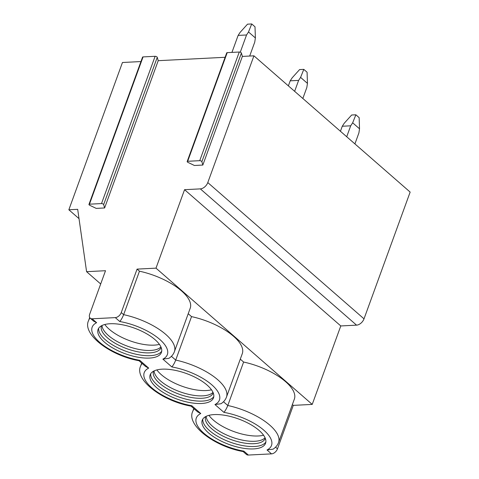 <?xml version="1.0" encoding="UTF-8"?>
<svg xmlns="http://www.w3.org/2000/svg" width="479" height="479" viewBox="0 0 479 479"><rect width="100%" height="100%" fill="white"/><g stroke="black" fill="none" stroke-linecap="round" stroke-linejoin="round"><path stroke-width="0.72" d="M242.374 56.408L202.827 165.057L194.414 165.483L187.99 162.405A1.407 0.569 20 0 1 187.175 161.519L226.717 52.876A1.407 0.569 20 0 1 227.214 52.636L239.272 52.025A1.407 0.569 20 0 1 241.416 53.055L242.374 56.408L253.93 55.821L410.15 192.085L364.016 318.84A7.023 4.437 131.1 0 1 356.556 325.145L340.785 325.948L312.224 404.414L293.292 405.372L277.473 448.835A5.616 3.551 131.1 0 1 271.509 453.876L248.367 455.05A5.616 3.551 131.1 0 1 246.434 454.451L243.116 451.559M158.214 60.683L104.614 207.958L96.195 208.389L89.777 205.305A1.407 0.569 20 0 1 88.956 204.425L142.562 57.145A1.407 0.569 20 0 1 143.059 56.911L155.118 56.3A1.407 0.569 20 0 1 157.256 57.324L158.214 60.683L225.112 57.288M100.686 283.975L86.585 271.677L77.688 209.329L68.85 209.778L122.456 62.498L140.952 61.557M253.93 55.821L207.79 182.577A7.023 4.437 131.1 0 1 200.336 188.882L184.559 189.684L155.998 268.15L137.066 269.114L121.253 312.571A5.616 3.551 131.1 0 1 115.283 317.613L92.148 318.786A5.616 3.551 131.1 0 1 90.214 318.194A5.616 3.551 131.1 0 1 89.699 314.17L105.518 270.713L86.585 271.677M340.785 325.948L184.559 189.684M312.224 404.414L155.998 268.15M240.29 359.142L243.607 362.04A45.637 18.424 20 0 1 294.363 399.073L278.544 442.53A45.637 18.424 20 0 0 227.794 405.497C226.609 408.467 225.316 410.754 223.909 412.359L214.957 404.551L221.011 403.731C223.639 402.019 225.459 399.815 226.471 397.109A45.637 18.424 20 0 0 175.715 360.076C174.536 363.046 173.242 365.333 171.835 366.938L162.884 359.13L168.937 358.31C171.566 356.604 173.386 354.394 174.398 351.688A45.637 18.424 20 0 0 123.642 314.655C122.462 317.619 121.169 319.906 119.762 321.517L115.283 317.613M188.217 313.721L191.534 316.619A45.637 18.424 20 0 1 242.284 353.652L226.471 397.109M137.066 269.114L139.461 271.198A45.637 18.424 20 0 1 190.211 308.231L174.398 351.688M293.292 405.372L292.364 404.563M243.607 362.04L227.794 405.497L223.483 401.743M139.461 271.198L123.642 314.655L121.253 312.571M89.693 317.541L88.627 320.475C81.777 334.007 110.116 355.634 139.03 360.729L139.742 360.304A40.02 16.16 -160 0 1 99.776 342.431A40.02 16.16 -160 0 1 96.62 322.69L93.579 321.128L90.214 318.194M156.585 387.613A33.704 13.61 -160 0 0 190.001 402.617A33.704 13.61 -160 0 0 213.496 397.857A33.704 13.61 -160 0 0 207.072 385.05A33.704 13.61 -160 0 0 173.655 370.045A33.704 13.61 -160 0 0 150.161 374.806A33.704 13.61 -160 0 0 156.585 387.613M104.512 342.192A33.704 13.61 -160 0 0 137.928 357.196A33.704 13.61 -160 0 0 161.423 352.436A33.704 13.61 -160 0 0 154.998 339.629A33.704 13.61 -160 0 0 121.582 324.624A33.704 13.61 -160 0 0 98.087 329.384A33.704 13.61 -160 0 0 104.512 342.192M208.658 433.034A33.704 13.61 -160 0 0 242.075 448.039A33.704 13.61 -160 0 0 265.57 443.279A33.704 13.61 -160 0 0 259.145 430.471A33.704 13.61 -160 0 0 225.729 415.467A33.704 13.61 -160 0 0 202.234 420.227A33.704 13.61 -160 0 0 208.658 433.034M98.668 328.229A33.704 13.61 20 0 0 105.392 339.779A33.704 13.61 -160 0 0 137.335 354.502A33.704 13.61 -160 0 0 161.722 351.179M161.142 347.461A31.734 12.813 -160 0 1 161.112 347.538A31.734 12.813 -160 0 1 138.988 352.023A31.734 12.813 -160 0 1 107.524 337.893A31.734 12.813 20 0 1 101.47 325.834A31.734 12.813 20 0 1 101.5 325.75M102.033 325.481A31.734 12.813 20 0 0 108.398 335.48A31.734 12.813 -160 0 0 137.503 349.137A31.734 12.813 -160 0 0 160.908 346.91M159.417 344.377A33.704 13.61 -160 0 1 109.224 329.247A33.704 13.61 20 0 1 104.799 324.499M150.741 373.65A33.704 13.61 20 0 0 157.465 385.2A33.704 13.61 -160 0 0 189.409 399.923A33.704 13.61 -160 0 0 213.796 396.6M213.215 392.882A31.734 12.813 -160 0 1 213.185 392.96A31.734 12.813 -160 0 1 191.061 397.444A31.734 12.813 -160 0 1 159.597 383.314A31.734 12.813 20 0 1 153.543 371.255A31.734 12.813 20 0 1 153.573 371.171M154.106 370.902A31.734 12.813 20 0 0 160.471 380.901A31.734 12.813 -160 0 0 189.576 394.558A31.734 12.813 -160 0 0 212.981 392.331M211.49 389.798A33.704 13.61 -160 0 1 161.297 374.668A33.704 13.61 20 0 1 156.873 369.92M271.509 453.876L267.031 449.973L273.084 449.152C275.712 447.44 277.533 445.236 278.544 442.53M88.956 204.425A1.407 0.569 20 0 1 89.453 204.186L101.512 203.575A1.407 0.569 20 0 1 103.656 204.605L104.614 207.958M187.175 161.519A1.407 0.569 20 0 1 187.672 161.285L199.731 160.675A1.407 0.569 20 0 1 201.869 161.698L202.827 165.057M191.534 316.619L175.715 360.076L171.41 356.322M141.712 363.112L140.7 365.896C133.851 379.428 162.189 401.055 191.103 406.15L191.816 405.725L200.773 413.533L197.725 411.97L191.043 406.138M191.816 405.725A40.02 16.16 -160 0 1 151.849 387.852A40.02 16.16 -160 0 1 148.7 368.111L145.652 366.549L138.964 360.717M193.785 408.533L192.774 411.317C185.924 424.849 214.263 446.476 243.176 451.571L243.895 451.146L248.367 455.05M79.017 218.64L68.85 209.778M202.815 419.071A33.704 13.61 20 0 0 209.539 430.621A33.704 13.61 -160 0 0 241.482 445.344A33.704 13.61 -160 0 0 265.869 442.021M265.288 438.303A31.734 12.813 -160 0 1 265.258 438.381A31.734 12.813 -160 0 1 243.134 442.865A31.734 12.813 -160 0 1 211.67 428.735A31.734 12.813 20 0 1 205.617 416.67A31.734 12.813 20 0 1 205.647 416.592M206.18 416.323A31.734 12.813 20 0 0 212.55 426.322A31.734 12.813 -160 0 0 241.65 439.979A31.734 12.813 -160 0 0 265.055 437.752M263.57 435.219A33.704 13.61 -160 0 1 213.371 420.089A33.704 13.61 20 0 1 208.946 415.341M246.541 34.979L238.129 35.404L240.099 32.392L247.517 24.166L251.726 23.95L248.511 31.967L246.541 34.979L240.272 52.205M231.944 52.397L238.129 35.404M248.511 31.967L255.385 37.961L254.744 42.128L249.679 56.037M255.385 37.961L255.008 26.812L251.726 23.95M298.615 80.394L290.202 80.825L292.172 77.814L299.591 69.587L303.8 69.371L300.584 77.388L298.615 80.394L294.639 91.333M288.37 85.867L290.202 80.825M300.584 77.388L307.458 83.382L306.817 87.549L302.836 98.482M307.458 83.382L307.081 72.233L303.8 69.371M350.688 125.815L342.275 126.246L344.245 123.235L351.664 115.008L355.873 114.792L352.664 122.81L350.688 125.815L346.712 136.755M340.443 131.282L342.275 126.246M352.664 122.81L359.531 128.803L358.891 132.97L354.909 143.904M359.531 128.803L359.154 117.654L355.873 114.792M364.016 318.84L207.79 182.577M356.556 325.145L200.336 188.882M192.774 411.317A45.637 18.424 20 0 1 194.205 408.898M88.627 320.475A45.637 18.424 20 0 1 90.064 318.044M162.884 359.13A40.02 16.16 -160 0 0 159.729 339.389A40.02 16.16 -160 0 0 119.762 321.517M267.031 449.973A40.02 16.16 -160 0 0 263.875 430.232A40.02 16.16 -160 0 0 223.909 412.359M200.773 413.533A40.02 16.16 -160 0 0 203.928 433.273A40.02 16.16 -160 0 0 243.895 451.146M148.7 368.111L139.742 360.304M96.62 322.69L92.148 318.786M214.957 404.551A40.02 16.16 -160 0 0 211.802 384.811A40.02 16.16 -160 0 0 171.835 366.938M277.473 448.835L275.557 447.164M143.059 56.911L89.453 204.186M155.118 56.3L101.512 203.575M157.256 57.324L103.656 204.605M227.214 52.636L187.672 161.285M239.272 52.025L199.731 160.675M241.416 53.055L201.869 161.698M140.7 365.896A45.637 18.424 20 0 1 142.131 363.477"/></g></svg>
